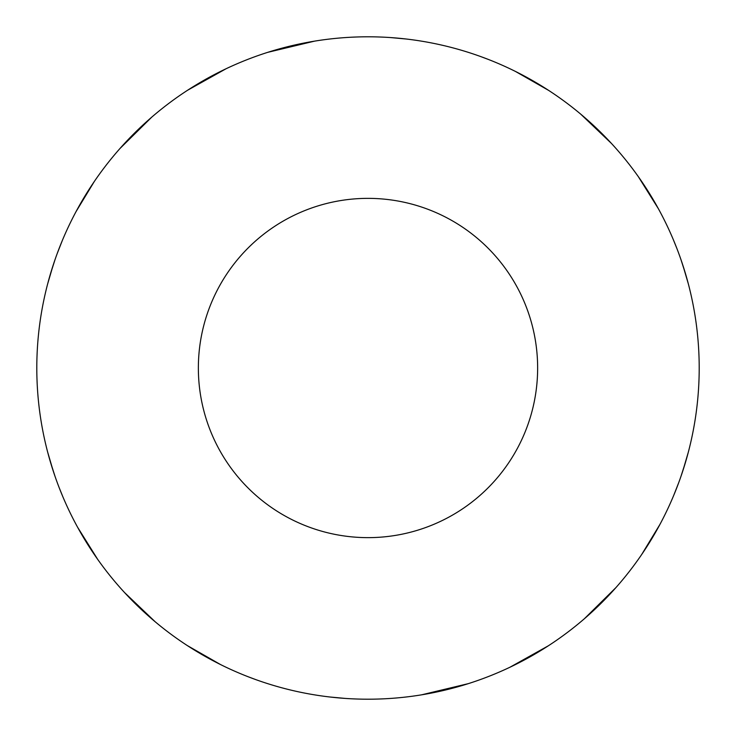 <?xml version="1.0" encoding="UTF-8"?>
<svg xmlns="http://www.w3.org/2000/svg" width="736" height="736" viewBox="0 0 736 736"><rect width="100%" height="100%" fill="white"/><g stroke="black" fill="none" stroke-linecap="round" stroke-linejoin="round"><path stroke-width="1.1" d="M52.955 265.825L47.638 283.958M47.987 282.661L49.671 276.57M50.306 274.399L55.172 259.21M680.828 259.21L685.694 274.399M686.329 276.57L688.013 282.661M688.362 283.958L682.953 265.54M676.862 248.418L673.256 239.504M658.389 208.73L638.314 176.631M611.414 143.41L580.796 114.209M548.697 90.436L515.356 71.383M488.428 59.469L480.341 56.433M443.725 45.577L440.643 44.868M406.079 38.999L390.604 37.573M369.398 36.8L368 36.8A331.2 331.2 0 0 0 36.8 368A331.2 331.2 0 0 0 368 699.2L366.602 699.2M314.502 41.152L267.748 52.339M226.053 68.761L187.625 90.224M151.736 117.153L120.06 148.414M94.346 181.433L76.102 211.517M62.247 240.7L57.16 253.672M683.045 470.175L688.362 452.042M688.013 453.339L686.329 459.43M685.694 461.601L680.828 476.79M421.498 694.848L468.252 683.661M509.947 667.239L548.375 645.776M584.264 618.847L615.94 587.586M641.654 554.567L659.898 524.483M673.753 495.3L678.84 482.328M47.638 452.042L53.047 470.46M59.138 487.582L62.744 496.496M77.611 527.27L97.686 559.369M124.586 592.59L155.204 621.791M187.303 645.564L220.644 664.617M247.572 676.531L255.659 679.567M292.275 690.423L295.357 691.132M329.921 697.001L345.405 698.427M55.172 476.79L50.306 461.601M49.671 459.43L47.987 453.339M368 36.8A331.2 331.2 0 0 1 699.2 368A331.2 331.2 0 0 1 368 699.2A331.2 331.2 0 0 0 699.2 368A331.2 331.2 0 0 0 368 36.8A331.2 331.2 0 0 0 36.8 368A331.2 331.2 0 0 0 368 699.2M368 198.361A169.639 169.639 0 0 0 198.361 368A169.639 169.639 0 0 0 368 537.639A169.639 169.639 0 0 0 537.639 368A169.639 169.639 0 0 0 368 198.361"/></g></svg>
